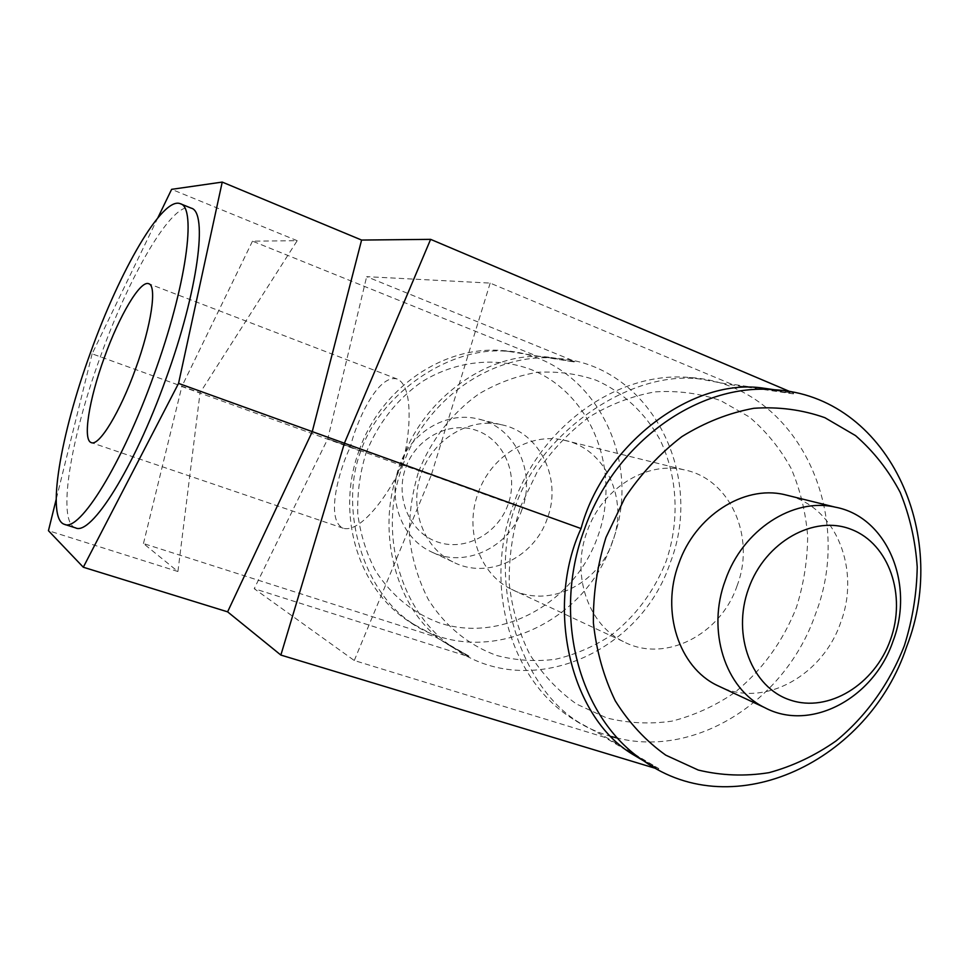 <?xml version="1.0" encoding="UTF-8"?>
<svg xmlns="http://www.w3.org/2000/svg" width="969" height="969" viewBox="0 0 969 969"><rect width="100%" height="100%" fill="white"/><g stroke="black" fill="none" stroke-linecap="round" stroke-linejoin="round"><path stroke-width="0.73" stroke-dasharray="4.84 3.63" d="M252.497 241.148L181.845 386.51L200.05 392.82L297.192 240.7L252.497 241.148L536.354 355.889L575.138 361.51L366.657 276.662L490.169 283.093L731.534 384.16L793.623 393.148L793.454 393.886L761.368 387.866M793.623 393.148L790.425 391.791M611.463 736.561C596.734 732.407 582.926 725.926 570.038 717.133C509.851 677.634 483.374 584.755 513.291 504.752C540.884 425.125 618.658 370.848 689.407 377.498C794.41 383.094 856.281 509.706 815.486 614.067C786.295 699.388 697.51 757.867 617.677 738.16M490.169 283.093L431.302 475.076L515.605 505.576C540.726 432.961 629.341 369.758 700.09 379.036L731.304 384.838L793.454 393.886M157.85 217.807L92.128 353.83L200.05 392.82L177.921 571.516L143.46 543.536L435.251 636.778L468.899 656.752L254.217 588.68L354.266 660.507L604.571 737.288L658.448 769.265L658.787 768.574L632.551 754.27M658.448 769.265L656.061 768.538M297.192 240.7L171.61 189.343M731.534 384.16L731.304 384.838M520.196 507.32L537.141 471.988C551.797 450.379 569.142 432.053 589.164 417.021C610.24 404.303 632.212 395.921 655.08 391.876C677.9 390.422 699.775 393.341 720.694 400.609L749.219 416.912C766.176 431.241 780.154 448.441 791.164 468.487C800.237 489.745 805.736 512.298 807.661 536.136C807.492 560.227 803.761 583.932 796.47 607.248C783.182 641.357 761.513 671.142 733.848 693.126C714.468 706.231 693.852 715.558 671.989 721.13C649.836 724.327 628.045 723.262 606.618 717.92L576.591 704.075C558.192 691.018 542.604 674.485 529.813 654.463C519.045 632.83 512.189 609.331 509.258 583.968C508.749 558.12 512.395 532.575 520.196 507.32M515.605 505.576C488.194 578.541 517.725 685.531 579.353 722.668L604.838 736.61L658.787 768.574M604.571 737.288L604.838 736.61M177.921 571.516L48.45 530.697M354.266 660.507L431.302 475.076L401.941 464.793C409.269 441.803 415.301 387.006 397.205 379.024C377.292 373.416 355.381 424.531 350.463 446.77L327.776 438.836L366.657 276.662M143.46 543.536L181.845 386.51L360.795 451.166C380.102 393.656 451.36 343.995 510.166 351.65L575.005 362.091L548.309 357.149C488.291 349.288 418.051 402.426 400.936 465.277L327.776 438.836L254.217 588.68M75.57 527.887C56.505 522.303 70.64 438.024 100.413 356.653C129.58 274.687 172.87 200.183 191.184 208.129M92.128 353.83L56.141 499.544M737.094 585.773C720.621 635.01 664.504 663.571 623.37 641.575C588.038 624.726 570.911 574.484 587.105 531.521C601.822 488.618 646.093 460.953 683.751 469.759C730.117 478.359 755.941 536.814 737.094 585.773M789.287 495.801C836.501 508.168 860.629 570.244 840.704 622.437C822.96 675.054 765.486 707.455 721.336 687.36M435.251 636.778L469.166 656.207L447.375 644.264C395.013 612.711 373.549 525.489 400.936 465.277M401.941 464.793C392.929 487.237 362.333 533.701 343.256 528.25C324.458 519.868 340.107 467.01 350.463 446.77M360.795 451.166C338.581 508.568 363.06 593.67 414.26 624.593L435.469 636.245M402.607 465.859C426.033 398.247 493.451 352.341 555.927 358.251C648.564 363.278 705.565 472.702 670.294 562.601C640.485 653.469 528.723 701.629 454.013 648.213C400.839 613.353 377.171 533.762 402.607 465.859M359.111 450.573C380.89 387.673 444.117 345.037 503.117 350.633C590.593 355.417 645.281 457.925 612.251 542.034C584.38 627.064 478.674 671.36 408.119 620.947C357.888 588.038 335.444 513.74 359.111 450.573M612.565 541.707C598.236 584.586 548.163 608.871 511.317 589.2C479.667 574.108 464.09 530.273 478.129 493.112C490.859 455.987 529.97 432.247 563.704 440.132C605.213 447.872 629.026 499.071 612.565 541.707M366.016 453.104C378.007 423.356 396.624 399.579 421.878 381.786C455.939 360.734 496.31 356.556 531.024 369.528C592.216 393.85 621.626 471.528 597.667 536.802C574.569 602.379 502.426 643.44 439.781 623.031C413.109 613.207 391.67 595.765 375.463 570.729C366.367 553.238 360.48 534.355 357.803 514.067C357.125 493.451 359.862 473.126 366.016 453.104M418.632 471.612C431.181 439.793 452.317 412.649 479.037 393.826C497.642 382.9 517.107 375.742 537.432 372.314C557.756 371.163 577.318 373.78 596.105 380.199C623.188 392.3 645.306 413.085 659.998 439.708C677.731 476.385 679.85 520.741 666.212 561.087C654.22 591.344 635.712 616.163 610.688 635.567C593.403 646.795 574.992 654.693 555.455 659.271C535.663 661.766 516.186 660.531 497.012 655.577C469.032 645.536 444.977 626.059 428.25 599.363C418.535 580.431 412.297 559.961 409.512 537.94C408.882 515.52 411.922 493.415 418.632 471.612M547.267 518.597C534.064 558.144 487.298 580.249 452.826 561.863C423.235 547.739 408.543 507.284 421.454 473.138C433.155 439.018 469.493 417.3 501.046 424.664C539.866 431.932 562.468 479.292 547.267 518.597M521.94 509.633C509.173 547.885 463.727 569.154 430.2 551.288C401.408 537.553 387.091 498.405 399.567 465.423C410.868 432.465 446.115 411.522 476.796 418.681C514.551 425.754 536.656 471.612 521.94 509.633M508.01 504.631C497.666 533.98 465.011 551.627 437.552 541.998C409.948 532.817 394.649 497.836 405.732 467.688C416.416 437.382 450.476 420.243 477.572 430.83C504.837 440.956 518.742 475.428 508.01 504.631M700.09 379.036L689.407 377.498M579.353 722.668L570.038 717.133M397.205 379.024L148.754 283.735M555.927 358.251L548.309 357.149M510.166 351.65L503.117 350.633M623.37 641.575L511.317 589.2M683.751 469.759L563.704 440.132M454.013 648.213L447.375 644.264M414.26 624.593L408.119 620.947M343.256 528.25L91.304 442.615M452.826 561.863L430.2 551.288M501.046 424.664L476.796 418.681"/><path stroke-width="1.45" d="M774.352 389.744C886.671 395.643 950.989 532.974 906.754 646.42C869.048 760.944 734.345 825.891 643.876 760.992C579.547 718.732 551.494 617.471 584.271 529.704C614.54 442.361 698.71 382.682 774.352 389.744L761.368 387.866C689.153 378.31 602.597 447.242 581.049 528.565L178.55 383.397L222.228 182.087L171.61 189.343L157.85 217.807M790.425 391.791L430.624 239.355L344.504 442.966L280.865 655.068L227.606 611.839L312.224 431.762L361.594 240.058L222.228 182.087M643.876 760.992L632.551 754.27C569.469 716.394 545.196 606.146 581.049 528.565M656.061 768.538L280.865 655.068M430.624 239.355L361.594 240.058M617.677 738.16L611.463 736.561M605.952 537.468L624.739 498.042C640.933 473.889 659.998 453.395 681.946 436.571C705.008 422.314 728.979 412.879 753.858 408.288C778.628 406.58 802.308 409.717 824.873 417.687L855.53 435.602C873.675 451.384 888.573 470.328 900.213 492.422C909.746 515.835 915.414 540.69 917.219 566.974C916.771 593.549 912.507 619.724 904.416 645.499C889.76 683.23 866.141 716.309 836.102 740.897C815.074 755.614 792.727 766.2 769.047 772.656C745.064 776.508 721.469 775.636 698.261 770.052L665.776 755.166C645.875 740.97 629.038 722.85 615.267 700.829C603.687 676.956 596.395 650.938 593.391 622.801C593.04 594.07 597.231 565.63 605.952 537.468M227.606 611.839L83.31 567.228L178.55 383.397M56.141 499.544L48.45 530.697L83.31 567.228M180.367 203.732L191.184 208.129C208.165 211.836 198.185 290.53 165.869 379.061C134.073 468.293 91.062 535.966 75.57 527.887L64.439 524.338C45.906 518.924 60.55 434.596 90.371 353.031C119.623 270.872 162.574 196.004 180.367 203.732C196.889 207.245 186.387 285.964 153.986 374.761C122.082 464.248 79.458 532.284 64.439 524.338M721.336 687.36L717.121 685.386C678.942 667.205 660.688 611.657 678.7 563.801C695.1 516.029 743.514 485.033 784.2 494.553L789.287 495.801M135.684 368.511C151.455 325.33 157.148 285.649 148.754 283.735C140.348 279.847 119.102 316.064 104.252 357.779C89.124 399.167 82.401 440.241 91.304 442.615C99.02 446.552 120.18 412.019 135.684 368.511M893.091 640.981C873.917 698.152 810.75 732.334 764.723 707.636C725.175 688.802 706.413 630.577 725.345 580.237C742.605 529.995 793.042 497.279 835.181 507.138C887.119 516.695 914.918 584.089 893.091 640.981M890.39 639.915C874.668 684.55 828.531 713.027 790.316 700.078C751.883 687.808 731.486 635.252 748.589 588.571C765.11 541.683 814.214 514.321 851.581 529.51C889.215 544.021 906.645 595.475 890.39 639.915M764.723 707.636L717.121 685.386M835.181 507.138L784.2 494.553"/></g></svg>

